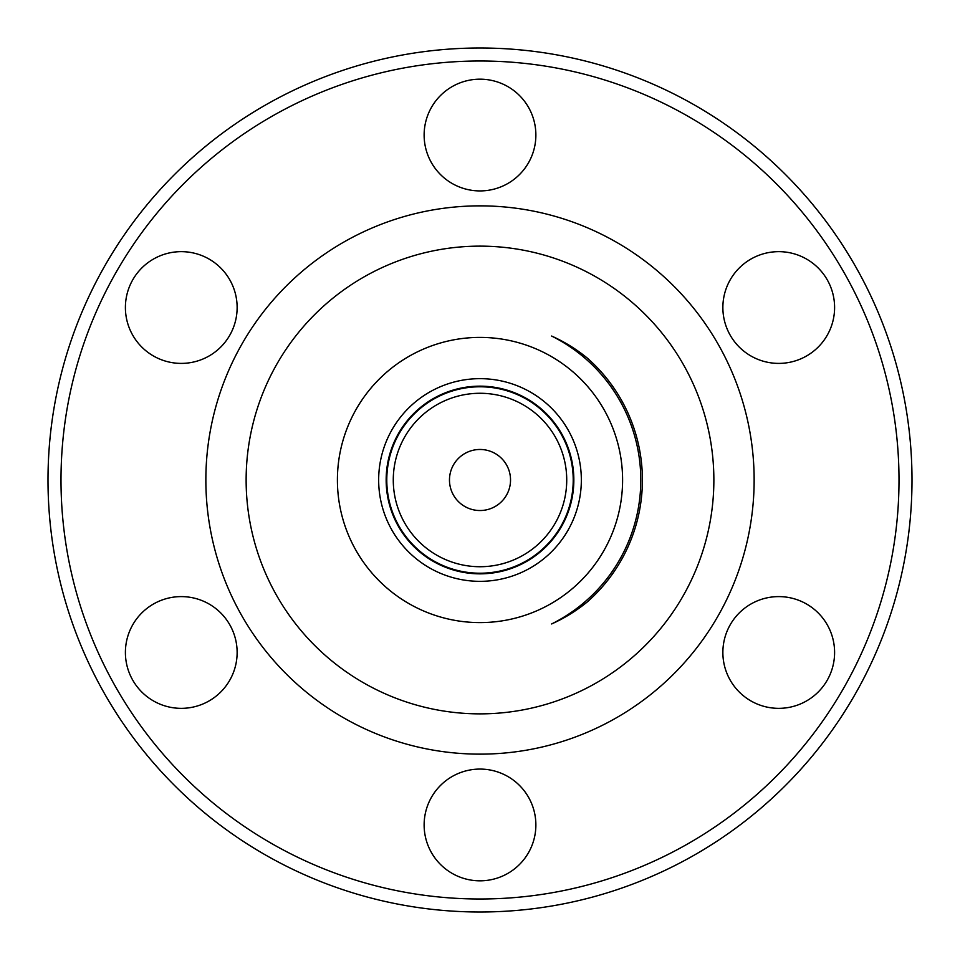 <?xml version="1.0" encoding="UTF-8"?>
<svg xmlns="http://www.w3.org/2000/svg" width="960" height="960" viewBox="0 0 960 960"><rect width="100%" height="100%" fill="white"/><g stroke="black" fill="none" stroke-linecap="round" stroke-linejoin="round"><path stroke-width="1.44" d="M237.132 307.524A55.872 55.872 0 0 1 181.26 363.396A55.872 55.872 0 0 1 125.4 307.524A55.872 55.872 0 0 1 181.26 251.652A55.872 55.872 0 0 1 237.132 307.524M237.132 652.476A55.872 55.872 0 0 1 181.26 708.348A55.872 55.872 0 0 1 125.4 652.476A55.872 55.872 0 0 1 181.26 596.604A55.872 55.872 0 0 1 237.132 652.476M535.872 824.952A55.872 55.872 0 0 1 480 880.824A55.872 55.872 0 0 1 424.128 824.952A55.872 55.872 0 0 1 480 769.08A55.872 55.872 0 0 1 535.872 824.952M834.6 652.476A55.872 55.872 0 0 1 778.74 708.348A55.872 55.872 0 0 1 722.868 652.476A55.872 55.872 0 0 1 778.74 596.604A55.872 55.872 0 0 1 834.6 652.476M834.6 307.524A55.872 55.872 0 0 1 778.74 363.396A55.872 55.872 0 0 1 722.868 307.524A55.872 55.872 0 0 1 778.74 251.652A55.872 55.872 0 0 1 834.6 307.524M535.872 135.048A55.872 55.872 0 0 1 480 190.92A55.872 55.872 0 0 1 424.128 135.048A55.872 55.872 0 0 1 480 79.176A55.872 55.872 0 0 1 535.872 135.048M642.408 480A162.408 162.408 0 0 1 587.376 601.848A157.656 157.656 0 0 1 551.604 623.964A160.776 160.776 0 0 0 551.604 336.036A157.656 157.656 0 0 1 587.376 358.152A162.408 162.408 0 0 1 642.408 480M48 480A432 432 0 0 1 480 48A432 432 0 0 1 912 480A432 432 0 0 1 480 912A432 432 0 0 1 48 480M60.996 480A419.004 419.004 0 0 1 480 60.996A419.004 419.004 0 0 1 899.004 480A419.004 419.004 0 0 1 480 899.004A419.004 419.004 0 0 1 60.996 480M205.86 480A274.14 274.14 0 0 0 480 754.14A274.14 274.14 0 0 0 754.14 480A274.14 274.14 0 0 0 480 205.86A274.14 274.14 0 0 0 205.86 480M480 713.868A233.868 233.868 0 0 1 246.132 480A233.868 233.868 0 0 1 480 246.132A233.868 233.868 0 0 1 713.868 480A233.868 233.868 0 0 1 480 713.868M622.596 480A142.596 142.596 0 0 1 480 622.596A142.596 142.596 0 0 1 337.404 480A142.596 142.596 0 0 1 480 337.404A142.596 142.596 0 0 1 622.596 480M378.66 480A101.34 101.34 0 0 1 480 378.66A101.34 101.34 0 0 1 581.34 480A101.34 101.34 0 0 1 480 581.34A101.34 101.34 0 0 1 378.66 480M386.16 480A93.84 93.84 0 0 1 480 386.16A93.84 93.84 0 0 1 573.84 480A93.84 93.84 0 0 1 480 573.84A93.84 93.84 0 0 1 386.16 480M480 573.216A93.216 93.216 0 0 1 386.784 480A93.216 93.216 0 0 1 480 386.784A93.216 93.216 0 0 1 573.216 480A93.216 93.216 0 0 1 480 573.216A93.216 93.216 0 0 1 386.784 480A93.216 93.216 0 0 1 480 386.784A93.216 93.216 0 0 1 573.216 480M449.472 480A30.528 30.528 0 0 1 482.112 449.544A30.528 30.528 0 0 1 510.456 482.112A30.528 30.528 0 0 1 477.888 510.456A30.528 30.528 0 0 1 449.472 480M480 393.276A86.724 86.724 0 0 1 566.724 480A86.724 86.724 0 0 1 480 566.724A86.724 86.724 0 0 1 393.276 480A86.724 86.724 0 0 1 480 393.276"/></g></svg>
